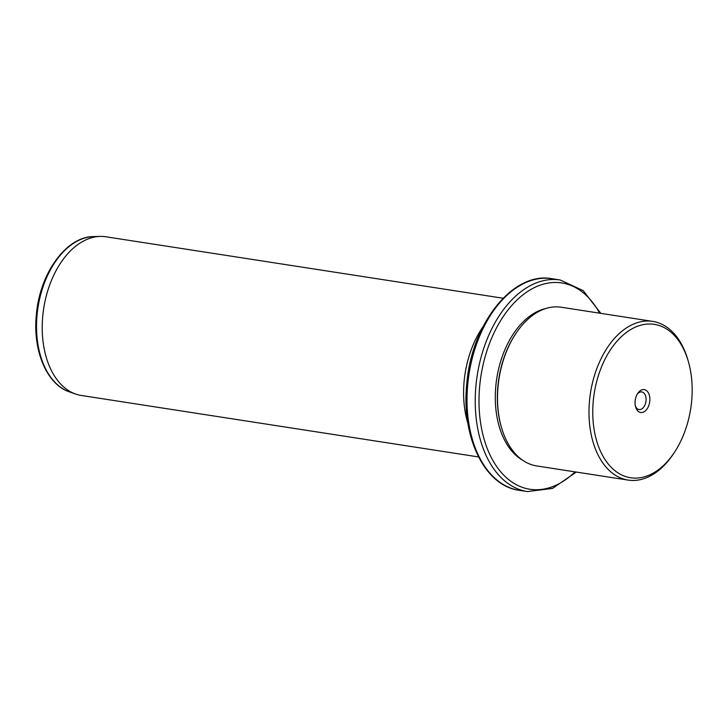 <?xml version="1.0" encoding="UTF-8"?>
<svg xmlns="http://www.w3.org/2000/svg" width="728" height="728" viewBox="0 0 728 728"><rect width="100%" height="100%" fill="white"/><g stroke="black" fill="none" stroke-linecap="round" stroke-linejoin="round"><path stroke-width="1.09" d="M637.182 394.239A8.891 5.597 -81.2 0 1 638.083 393.266A8.891 5.597 98.8 0 1 641.759 391.946A8.891 5.597 98.8 0 1 646.082 398.698A8.891 5.597 98.8 0 1 642.724 408.199A8.891 5.597 -81.2 0 1 639.048 409.527A8.891 5.597 -81.2 0 1 635.371 405.951M593.32 400.5A77.614 48.849 98.8 0 0 618.209 473.027A77.614 48.849 98.8 0 0 674.583 452.106A77.614 48.849 98.8 0 0 691.6 401.61A77.614 48.849 98.8 0 0 688.515 362.098A77.614 48.849 98.8 0 0 636.636 326.608A77.614 48.849 98.8 0 0 593.32 400.5M639.439 391.346A11.575 7.28 98.8 0 0 637.673 393.448A11.575 7.28 98.8 0 0 635.59 406.861A11.575 7.28 98.8 0 0 645.481 410.765A11.575 7.28 98.8 0 0 649.23 394.913A11.575 7.28 98.8 0 0 639.439 391.346M674.583 452.106L673.637 453.553A80.289 50.532 -81.2 0 1 628.128 480.089A80.289 50.532 -81.2 0 1 589.571 400.163A80.289 50.532 -81.2 0 1 652.679 321.385A80.289 50.532 -81.2 0 1 688.042 360.442L688.515 362.098M652.679 321.385L561.215 307.234A80.289 50.532 98.8 0 0 515.697 333.77A80.289 50.532 98.8 0 0 498.098 386.004A80.289 50.532 98.8 0 0 501.292 426.881A80.289 50.532 98.8 0 0 536.654 465.929L628.128 480.089M515.697 333.77L515.224 334.489A78.952 49.686 98.8 0 0 497.916 385.858A78.952 49.686 98.8 0 0 501.055 426.053L501.292 426.881M545.745 308.545A78.952 49.686 98.8 0 0 495.859 385.54A78.952 49.686 98.8 0 0 522.304 460.005M467.986 423.696A80.289 50.532 -81.2 0 1 464.182 380.753A80.289 50.532 -81.2 0 1 482.992 326.736M503.084 298.234L105.915 236.782A80.289 50.532 98.8 0 0 100.155 236.418A80.289 50.532 98.8 0 0 42.806 315.552A80.289 50.532 98.8 0 0 75.758 394.085A80.289 50.532 98.8 0 0 81.363 395.477L478.524 456.938M599.608 313.176A104.377 65.693 98.8 0 0 529.793 290.117A104.377 65.693 98.8 0 0 479.761 385.358A104.377 65.693 98.8 0 0 506.197 477.504A104.377 65.693 98.8 0 0 575.047 471.871M600.846 313.368L583.164 290.609L560.169 279.989A107.052 67.376 98.8 0 0 476.012 385.021A107.052 67.376 98.8 0 0 527.427 491.582L552.561 488.415L576.285 472.062M519.2 490.308C484.42 485.931 460.951 436.454 466.821 383.51C471.589 323.632 513.049 271.198 551.942 278.715A107.052 67.376 98.8 0 0 467.795 383.747A107.052 67.376 98.8 0 0 519.2 490.308L527.427 491.582M69.57 391.937C46.61 384.521 32.542 350.277 36.4 314.369C39.803 273.473 66.184 236.509 93.612 236.591A79.115 49.786 98.8 0 0 37.101 314.56A79.115 49.786 98.8 0 0 69.57 391.937L75.758 394.085M551.942 278.715L560.169 279.989M93.612 236.591L100.155 236.418"/></g></svg>
